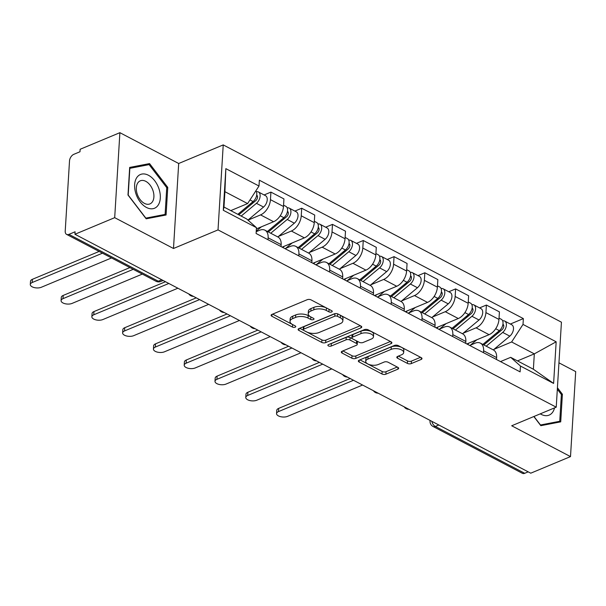 <?xml version="1.0" encoding="UTF-8"?>
<svg xmlns="http://www.w3.org/2000/svg" width="606" height="606" viewBox="0 0 606 606"><rect width="100%" height="100%" fill="white"/><g stroke="black" fill="none" stroke-linecap="round" stroke-linejoin="round"><path stroke-width="0.91" d="M331.656 311.969A1.932 0.909 -176.5 0 0 332.224 311.378A1.932 0.909 -176.5 0 0 331.671 310.689L311.09 299.902A2.757 1.295 -176.5 0 0 307.197 299.705L271.905 314.438A2.757 1.295 -176.5 0 0 271.087 315.279A2.757 1.295 -176.5 0 0 271.882 316.271L292.463 327.058A1.932 0.909 -176.5 0 0 295.19 327.195A1.932 0.909 -176.5 0 0 295.766 326.604A1.932 0.909 -176.5 0 0 295.205 325.914L292.546 324.513A8.832 4.144 -176.5 0 1 290.001 321.354A8.832 4.144 -176.5 0 1 292.622 318.65L295.561 317.415A8.832 4.144 -176.5 0 1 308.03 318.052L310.696 319.445A1.932 0.909 -176.5 0 0 313.423 319.582A1.932 0.909 -176.5 0 0 313.991 318.991A1.932 0.909 -176.5 0 0 313.438 318.301L310.772 316.9A8.832 4.144 -176.5 0 1 308.234 313.741A8.832 4.144 -176.5 0 1 310.848 311.037L313.794 309.81A8.832 4.144 -176.5 0 1 326.263 310.439L328.922 311.832A1.932 0.909 -176.5 0 0 331.656 311.969M407.376 363.388A2.757 1.295 -176.5 0 0 411.277 363.585L421.178 359.449A2.757 1.295 -176.5 0 0 421.996 358.6A2.757 1.295 -176.5 0 0 421.2 357.616L398.347 345.64A2.757 1.295 -176.5 0 0 394.445 345.443L359.161 360.176A2.757 1.295 -176.5 0 0 358.343 361.017A2.757 1.295 -176.5 0 0 359.138 362.009L381.992 373.985A2.757 1.295 -176.5 0 0 385.893 374.182L397.847 369.19A2.757 1.295 -176.5 0 0 398.665 368.342A2.757 1.295 -176.5 0 0 397.869 367.357L388.09 362.229A2.757 1.295 -176.5 0 0 384.196 362.032L378.265 364.509A7.386 3.469 -176.5 0 1 370.145 364.835A7.386 3.469 -176.5 0 1 365.713 361.343A7.386 3.469 -176.5 0 1 367.903 359.078L391.128 349.374A7.386 3.469 -176.5 0 1 399.248 349.048A7.386 3.469 -176.5 0 1 403.679 352.548A7.386 3.469 -176.5 0 1 401.49 354.813L397.619 356.426A2.757 1.295 -176.5 0 0 396.801 357.275A2.757 1.295 -176.5 0 0 397.597 358.26L407.376 363.388L407.527 360.911A2.757 1.295 -176.5 0 0 411.429 361.108L420.572 357.29M173.49 248.49L178.687 163.499L119.89 132.676L114.693 217.668L173.49 248.49L218.024 229.894L556.232 407.179L511.699 425.776L570.504 456.598L530.758 473.188L74.947 234.264L75.099 231.787L68.91 234.37L158.295 281.222A5.621 3.591 67.3 0 0 160.764 281.457L163.112 280.48M114.693 217.668L74.947 234.264M360.941 327.876A2.757 1.295 -176.5 0 0 361.759 327.028A2.757 1.295 -176.5 0 0 360.964 326.043L338.11 314.06A2.757 1.295 -176.5 0 0 334.209 313.863L298.925 328.596A2.757 1.295 -176.5 0 0 298.107 329.444A2.757 1.295 -176.5 0 0 298.902 330.429L321.756 342.413A2.757 1.295 -176.5 0 0 325.657 342.61L360.941 327.876L361.047 326.089M368.228 329.846L391.082 341.829A2.757 1.295 -176.5 0 1 391.877 342.814A2.757 1.295 -176.5 0 1 391.059 343.663L355.775 358.396A2.757 1.295 -176.5 0 1 351.874 358.199L342.095 353.071A2.757 1.295 -176.5 0 1 341.299 352.086A2.757 1.295 -176.5 0 1 342.117 351.238L356.426 345.261A2.757 1.295 -176.5 0 0 357.245 344.42A2.757 1.295 -176.5 0 0 356.449 343.428L349.965 340.027A2.757 1.295 -176.5 0 0 346.064 339.83L331.171 346.056A1.932 0.909 -176.5 0 1 329.043 346.14A1.932 0.909 -176.5 0 1 327.884 345.223A1.932 0.909 -176.5 0 1 328.46 344.632L364.327 329.649A2.757 1.295 -176.5 0 1 368.228 329.846M119.89 132.676L80.143 149.273L79.992 151.75L73.803 154.333A5.621 3.431 -62.3 0 0 69.508 160.961L65.221 231.083A5.621 3.431 -62.3 0 0 66.599 234.393A5.621 3.431 -62.3 0 0 68.91 234.37M178.687 163.499L223.228 144.902L561.436 322.187L556.232 407.179M570.504 456.598L575.7 371.607L558.952 362.827M528.197 471.847L524.72 473.301A5.621 3.431 117.7 0 1 522.41 473.324L433.025 426.465A5.621 3.431 -62.3 0 0 435.335 426.442L524.72 473.301M256.202 231.689L259.633 230.257A12.931 7.893 117.7 0 1 264.943 230.197A12.931 7.893 117.7 0 1 268.125 237.817L268.003 239.726M256.376 228.909L273.594 221.72A12.931 7.893 -62.3 0 0 283.479 206.487L270.458 199.662A12.931 7.893 117.7 0 1 260.572 214.895L248.005 220.137M270.458 199.662L270.92 192.102L264.095 194.95M281.032 246.551L281.146 244.642A12.931 7.893 -62.3 0 0 277.965 237.022L264.943 230.197M283.479 206.487L283.941 198.927L270.92 192.102M285.017 248.642L290.418 246.392A12.931 7.893 117.7 0 1 295.72 246.331A12.931 7.893 117.7 0 1 298.902 253.952L298.788 255.861M294.88 211.085L301.705 208.237L301.243 215.797A12.931 7.893 117.7 0 1 291.357 231.03L278.518 236.385M311.81 262.686L311.931 260.777A12.931 7.893 -62.3 0 0 308.749 253.164L295.72 246.331M282.146 247.134L304.379 237.855A12.931 7.893 -62.3 0 0 314.264 222.622L314.726 215.062L301.705 208.237M315.802 264.777L321.195 262.527A12.931 7.893 117.7 0 1 326.505 262.466A12.931 7.893 117.7 0 1 329.687 270.087L329.573 271.996M325.664 227.22L332.482 224.371L332.02 231.931A12.931 7.893 117.7 0 1 322.134 247.165L309.302 252.52M342.595 278.821L342.708 276.912A12.931 7.893 -62.3 0 0 339.527 269.299L326.505 262.466M312.931 263.277L335.163 253.99A12.931 7.893 -62.3 0 0 345.041 238.756L345.503 231.197L332.482 224.371M346.587 280.911L351.98 278.662A12.931 7.893 117.7 0 1 357.29 278.608A12.931 7.893 117.7 0 1 360.472 286.221L360.35 288.13M356.442 243.354L363.267 240.506L362.805 248.066A12.931 7.893 117.7 0 1 352.919 263.299L340.087 268.655M373.379 294.955L373.493 293.046A12.931 7.893 -62.3 0 0 370.311 285.434L357.29 278.608M343.708 279.411L365.941 270.125A12.931 7.893 -62.3 0 0 375.826 254.891L376.288 247.331L363.267 240.506M377.364 297.054L382.765 294.796A12.931 7.893 117.7 0 1 388.067 294.743A12.931 7.893 117.7 0 1 391.249 302.356L391.135 304.265M387.226 259.489L394.052 256.641L393.589 264.201A12.931 7.893 117.7 0 1 383.704 279.434L370.864 284.797M404.157 311.09L404.278 309.189A12.931 7.893 -62.3 0 0 401.096 301.568L388.067 294.743M374.493 295.546L396.725 286.259A12.931 7.893 -62.3 0 0 406.611 271.026L407.073 263.466L394.052 256.641M408.149 313.188L413.542 310.931A12.931 7.893 117.7 0 1 418.852 310.878A12.931 7.893 117.7 0 1 422.034 318.491L421.92 320.4M418.011 275.624L424.829 272.776L424.367 280.336A12.931 7.893 117.7 0 1 414.481 295.569L401.649 300.932M434.941 327.232L435.055 325.324A12.931 7.893 -62.3 0 0 431.873 317.703L418.852 310.878M405.278 311.681L427.51 302.394A12.931 7.893 -62.3 0 0 437.388 287.161L437.85 279.608L424.829 272.776M438.933 329.323L444.327 327.066A12.931 7.893 117.7 0 1 449.637 327.013A12.931 7.893 117.7 0 1 452.818 334.633L452.697 336.535M448.788 291.759L455.614 288.91L455.151 296.47A12.931 7.893 117.7 0 1 445.266 311.704L432.434 317.067M465.726 343.367L465.84 341.458A12.931 7.893 -62.3 0 0 462.658 333.838L449.637 327.013M436.055 327.816L458.287 318.529A12.931 7.893 -62.3 0 0 468.173 303.295L468.635 295.743L455.614 288.91M469.711 345.458L475.112 343.201A12.931 7.893 117.7 0 1 480.414 343.147A12.931 7.893 117.7 0 1 483.596 350.768L483.482 352.677M479.573 307.901L486.391 305.053L485.929 312.605A12.931 7.893 117.7 0 1 476.051 327.838L463.211 333.202M496.503 359.502L496.625 357.593A12.931 7.893 -62.3 0 0 493.435 349.973L480.414 343.147M466.84 343.95L489.072 334.671A12.931 7.893 -62.3 0 0 498.958 319.43L499.42 311.878L486.391 305.053M230.772 210.615L247.604 203.586L224.917 191.685L223.978 207.047L246.665 218.948L256.452 227.659L256.096 233.484L520.107 371.872L520.463 366.047L510.684 357.335L533.378 369.236L534.318 353.866L511.623 341.973L493.996 349.336M256.452 227.659L223.296 210.282L225.849 168.65L258.997 186.027L247.604 203.586M511.623 341.973L523.008 324.422L523.364 318.597L259.353 180.209L258.997 186.027M523.008 324.422L556.164 341.799L553.611 383.424L520.463 366.047M218.024 229.894L223.228 144.902M167.756 187.383L149.561 163.597L129.676 167.415L127.987 195.026L146.182 218.811L166.074 214.994L167.756 187.383L166.733 187.807M533.833 416.534L540.825 425.677L560.717 421.852L562.398 394.248L557.422 387.742M517.479 360.903L534.318 353.866L556.164 341.799M500.495 361.593L510.684 357.335M510.358 324.036L523.364 318.597M223.296 210.282L223.978 207.047M225.849 168.65L224.917 191.685M533.378 369.236L553.611 383.424M145.395 165.332L149.561 163.597M561.376 394.673L562.398 394.248M329.384 309.484A1.932 0.909 -176.5 0 1 329.073 309.355L326.414 307.962A8.832 4.144 -176.5 0 0 313.946 307.325L313.794 309.81M308.234 313.741L308.386 311.264A8.832 4.144 -176.5 0 1 310.999 308.56L313.946 307.325M290.001 321.354L290.153 318.877A8.832 4.144 -176.5 0 1 292.774 316.165L295.713 314.938A8.832 4.144 -176.5 0 1 308.181 315.567L310.848 316.968A1.932 0.909 -176.5 0 0 311.151 317.097M272.662 314.12L292.615 324.581A1.932 0.909 -176.5 0 0 292.918 324.71M299.682 328.285L321.907 339.936A2.757 1.295 -176.5 0 0 325.808 340.133L360.335 325.71M337.497 316.324A1.932 0.909 -176.5 0 0 334.77 316.188L303.795 329.119A1.932 0.909 -176.5 0 0 303.22 329.709A1.932 0.909 -176.5 0 0 303.78 330.406L306.583 331.876A8.832 4.144 -176.5 0 0 319.059 332.505L340.231 323.665A8.832 4.144 -176.5 0 0 342.844 320.953A8.832 4.144 -176.5 0 0 340.307 317.794L337.497 316.324L337.648 313.863M335.179 313.62A1.932 0.909 -176.5 0 0 334.921 313.711L334.77 316.188M303.22 329.709L303.371 327.232A1.932 0.909 -176.5 0 1 303.947 326.642L334.921 313.711M342.844 320.953L342.996 318.476A8.832 4.144 -176.5 0 0 340.458 315.317L340.307 317.794M337.747 313.9L340.458 315.317M390.453 341.504L355.927 355.919L355.775 358.396M342.875 350.927L352.025 355.722A2.757 1.295 -176.5 0 0 355.927 355.919M357.245 344.42L357.396 341.935A2.757 1.295 -176.5 0 0 356.601 340.951L350.116 337.55A2.757 1.295 -176.5 0 0 346.215 337.353L331.323 343.572L331.171 346.056M330.55 343.761A1.932 0.909 -176.5 0 0 331.323 343.572M371.281 339.065A7.386 3.469 -176.5 0 0 373.463 336.8A7.386 3.469 -176.5 0 0 369.039 333.308A7.386 3.469 -176.5 0 0 360.918 333.633L352.73 337.05A2.757 1.295 -176.5 0 0 351.912 337.898A2.757 1.295 -176.5 0 0 352.707 338.883L359.199 342.284A2.757 1.295 -176.5 0 0 363.092 342.481L371.281 339.065M373.463 336.8L373.614 334.323A7.386 3.469 -176.5 0 0 369.19 330.823A7.386 3.469 -176.5 0 0 361.07 331.156L360.918 333.633M351.912 337.898L352.063 335.421A2.757 1.295 -176.5 0 1 352.881 334.573L361.07 331.156M398.377 356.108L407.527 360.911M403.679 352.548L403.831 350.063A7.386 3.469 -176.5 0 0 399.399 346.571A7.386 3.469 -176.5 0 0 391.279 346.897L391.128 349.374M365.713 361.343L365.865 358.866A7.386 3.469 -176.5 0 1 368.054 356.601L391.279 346.897M359.919 359.858L382.144 371.508A2.757 1.295 -176.5 0 0 386.045 371.705L397.248 367.031M238.794 214.819L255.762 200.654A3.371 2.06 -62.3 0 0 257.482 197.632A3.371 2.06 -62.3 0 0 256.702 195.2A3.371 2.06 -62.3 0 0 256.679 195.185M241.18 216.069L256.444 203.328A7.03 4.287 -62.3 0 0 260.019 197.033A7.03 4.287 -62.3 0 0 258.398 191.958A7.03 4.287 -62.3 0 0 256.383 191.723M247.945 220.084L263.549 207.055A7.03 4.287 -62.3 0 0 267.125 200.753A7.03 4.287 -62.3 0 0 265.504 195.685L258.398 191.958M250.066 204.093L253.217 202.783M102.459 253.187L32.216 282.517A6.469 3.038 -176.5 0 0 30.3 284.502A6.469 3.038 -176.5 0 0 34.178 287.562A6.469 3.038 -176.5 0 0 41.291 287.274L111.534 257.944M237.832 214.312L253.088 201.571A7.03 4.287 -62.3 0 0 255.861 190.86M30.3 284.502L30.497 281.282A6.469 3.038 3.5 0 1 32.413 279.298L99.126 251.445M268.344 231.984L286.547 216.789A3.371 2.06 -62.3 0 0 288.259 213.766A3.371 2.06 -62.3 0 0 287.486 211.335A3.371 2.06 -62.3 0 0 287.464 211.32M270.73 233.234L287.229 219.463A7.03 4.287 -62.3 0 0 290.804 213.168A7.03 4.287 -62.3 0 0 289.183 208.1A7.03 4.287 -62.3 0 0 287.168 207.858M277.836 236.961L294.334 223.19A7.03 4.287 -62.3 0 0 297.902 216.887A7.03 4.287 -62.3 0 0 296.281 211.82L289.183 208.1M280.851 220.228L284.002 218.917M133.237 269.322L63.001 298.652A6.469 3.038 -176.5 0 0 61.085 300.637A6.469 3.038 -176.5 0 0 64.963 303.697A6.469 3.038 -176.5 0 0 72.076 303.409L142.319 274.086M267.382 231.477L283.873 217.705A7.03 4.287 -62.3 0 0 287.449 211.411A7.03 4.287 -62.3 0 0 285.827 206.335L283.563 205.154M256.24 231.121L261.406 226.811M61.085 300.637L61.282 297.417A6.469 3.038 3.5 0 1 63.198 295.433L129.904 267.579M299.129 248.119L317.332 232.924A3.371 2.06 -62.3 0 0 319.044 229.901A3.371 2.06 -62.3 0 0 318.264 227.47A3.371 2.06 -62.3 0 0 318.241 227.455M301.515 249.369L318.014 235.598A7.03 4.287 -62.3 0 0 321.581 229.303A7.03 4.287 -62.3 0 0 319.96 224.235A7.03 4.287 -62.3 0 0 317.953 223.993M308.621 253.096L325.111 239.325A7.03 4.287 -62.3 0 0 328.687 233.022A7.03 4.287 -62.3 0 0 327.066 227.954L319.96 224.235M311.628 236.37L314.787 235.052M168.809 283.464L93.778 314.787A6.469 3.038 -176.5 0 0 91.862 316.771A6.469 3.038 -176.5 0 0 95.748 319.832A6.469 3.038 -176.5 0 0 102.861 319.551L177.884 288.221M284.411 246.187L282.843 247.506M298.16 247.612L314.658 233.84A7.03 4.287 -62.3 0 0 318.226 227.545A7.03 4.287 -62.3 0 0 316.605 222.478L314.347 221.288M285.699 248.362L292.19 242.945M91.862 316.771L92.059 313.552A6.469 3.038 3.5 0 1 93.975 311.567L165.476 281.714M135.873 193.602A18.278 11.665 67.3 0 0 153.038 208.684A18.278 11.665 67.3 0 0 159.075 189.14A18.278 11.665 67.3 0 0 141.918 174.058A18.278 11.665 67.3 0 0 135.873 193.602M137.168 193.882A12.514 7.984 67.3 0 0 149.932 203.904A12.514 7.984 67.3 0 0 153.053 190.829A12.514 7.984 67.3 0 0 140.289 180.815A12.514 7.984 67.3 0 0 137.168 193.882M149.114 164.62L166.741 187.663L165.105 214.418L145.841 218.122L128.207 195.079L129.843 168.324L149.114 164.62M161.741 215.827L165.105 214.418M540.264 413.845A18.278 11.665 67.3 0 0 554.52 407.891M557.331 389.234L561.383 394.529L559.747 421.284L540.484 424.988L533.969 416.473M556.384 422.685L559.747 421.284M329.914 264.254L348.109 249.058A3.371 2.06 -62.3 0 0 349.829 246.036A3.371 2.06 -62.3 0 0 349.048 243.604A3.371 2.06 -62.3 0 0 349.026 243.597M332.3 265.504L348.791 251.732A7.03 4.287 -62.3 0 0 352.366 245.438A7.03 4.287 -62.3 0 0 350.745 240.37A7.03 4.287 -62.3 0 0 348.73 240.127M339.398 269.231L355.896 255.459A7.03 4.287 -62.3 0 0 359.472 249.164A7.03 4.287 -62.3 0 0 357.851 244.089L350.745 240.37M342.413 252.505L345.564 251.187M199.586 299.599L124.563 330.929A6.469 3.038 -176.5 0 0 122.647 332.906A6.469 3.038 -176.5 0 0 126.525 335.974A6.469 3.038 -176.5 0 0 133.638 335.686L208.669 304.356M315.196 262.33L313.628 263.64M328.944 263.746L345.435 249.975A7.03 4.287 -62.3 0 0 349.011 243.68A7.03 4.287 -62.3 0 0 347.389 238.612L345.125 237.423M316.483 264.496L322.968 259.08M122.647 332.906L122.844 329.687A6.469 3.038 3.5 0 1 124.76 327.702L196.253 297.849M360.691 280.389L378.894 265.201A3.371 2.06 -62.3 0 0 380.606 262.171A3.371 2.06 -62.3 0 0 379.833 259.739A3.371 2.06 -62.3 0 0 379.81 259.732M363.077 281.638L379.576 267.875A7.03 4.287 -62.3 0 0 383.143 261.572A7.03 4.287 -62.3 0 0 381.53 256.505A7.03 4.287 -62.3 0 0 379.515 256.262M370.183 285.365L386.681 271.594A7.03 4.287 -62.3 0 0 390.249 265.299A7.03 4.287 -62.3 0 0 388.628 260.224L381.53 256.505M373.198 268.64L376.349 267.322M230.371 315.734L155.348 347.064A6.469 3.038 -176.5 0 0 153.432 349.048A6.469 3.038 -176.5 0 0 157.31 352.109A6.469 3.038 -176.5 0 0 164.423 351.821L239.446 320.491M345.981 278.465L344.405 279.775M359.722 279.881L376.22 266.11A7.03 4.287 -62.3 0 0 379.795 259.815A7.03 4.287 -62.3 0 0 378.174 254.747L375.909 253.558M347.268 280.631L353.752 275.215M153.432 349.048L153.629 345.821A6.469 3.038 3.5 0 1 155.545 343.837L227.038 313.984M391.476 296.523L409.671 281.335A3.371 2.06 -62.3 0 0 411.391 278.313A3.371 2.06 -62.3 0 0 410.61 275.874A3.371 2.06 -62.3 0 0 410.588 275.866M393.862 297.773L410.353 284.009A7.03 4.287 -62.3 0 0 413.928 277.707A7.03 4.287 -62.3 0 0 412.307 272.639A7.03 4.287 -62.3 0 0 410.3 272.397M400.967 301.5L417.458 287.729A7.03 4.287 -62.3 0 0 421.034 281.434A7.03 4.287 -62.3 0 0 419.413 276.366L412.307 272.639M403.975 284.775L407.134 283.456M261.156 331.868L186.125 363.199A6.469 3.038 -176.5 0 0 184.209 365.183A6.469 3.038 -176.5 0 0 188.087 368.243A6.469 3.038 -176.5 0 0 195.2 367.956L270.231 336.625M376.758 294.599L375.19 295.91M390.506 296.016L407.005 282.252A7.03 4.287 -62.3 0 0 410.573 275.95A7.03 4.287 -62.3 0 0 408.952 270.882L406.694 269.693M378.046 296.766L384.53 291.35M184.209 365.183L184.406 361.956A6.469 3.038 3.5 0 1 186.322 359.979L257.823 330.118M422.261 312.658L440.456 297.47A3.371 2.06 -62.3 0 0 442.175 294.448A3.371 2.06 -62.3 0 0 441.395 292.009A3.371 2.06 -62.3 0 0 441.373 292.001M424.647 313.916L441.138 300.144A7.03 4.287 -62.3 0 0 444.713 293.842A7.03 4.287 -62.3 0 0 443.092 288.774A7.03 4.287 -62.3 0 0 441.077 288.532M431.745 317.635L448.243 303.864A7.03 4.287 -62.3 0 0 451.818 297.569A7.03 4.287 -62.3 0 0 450.197 292.501L443.092 288.774M434.76 300.909L437.911 299.591M291.933 348.003L216.91 379.333A6.469 3.038 -176.5 0 0 214.994 381.318A6.469 3.038 -176.5 0 0 218.872 384.378A6.469 3.038 -176.5 0 0 225.985 384.09L301.015 352.76M407.543 310.734L405.975 312.045M421.291 312.151L437.782 298.387A7.03 4.287 -62.3 0 0 441.357 292.084A7.03 4.287 -62.3 0 0 439.736 287.017L437.471 285.827M408.83 312.901L415.315 307.484M214.994 381.318L215.191 378.099A6.469 3.038 3.5 0 1 217.107 376.114L288.6 346.253M453.038 328.793L471.241 313.605A3.371 2.06 -62.3 0 0 472.953 310.583A3.371 2.06 -62.3 0 0 472.172 308.143A3.371 2.06 -62.3 0 0 472.15 308.136M455.424 330.05L471.922 316.279A7.03 4.287 -62.3 0 0 475.49 309.977A7.03 4.287 -62.3 0 0 473.877 304.909A7.03 4.287 -62.3 0 0 471.862 304.674M462.529 333.77L479.02 319.998A7.03 4.287 -62.3 0 0 482.596 313.703A7.03 4.287 -62.3 0 0 480.975 308.636L473.877 304.909M465.544 317.044L468.696 315.726M322.718 364.138L247.687 395.468A6.469 3.038 -176.5 0 0 245.778 397.453A6.469 3.038 -176.5 0 0 249.657 400.513A6.469 3.038 -176.5 0 0 256.77 400.225L331.793 368.895M438.327 326.869L436.752 328.179M452.068 328.285L468.567 314.522A7.03 4.287 -62.3 0 0 472.142 308.219A7.03 4.287 -62.3 0 0 470.521 303.151L468.256 301.962M439.615 329.035L446.099 323.619M245.778 397.453L245.975 394.233A6.469 3.038 3.5 0 1 247.884 392.249L319.385 362.396M483.823 344.935L502.018 329.74A3.371 2.06 -62.3 0 0 503.737 326.717A3.371 2.06 -62.3 0 0 502.957 324.286A3.371 2.06 -62.3 0 0 502.935 324.271M486.209 346.185L502.7 332.414A7.03 4.287 -62.3 0 0 506.275 326.111A7.03 4.287 -62.3 0 0 504.654 321.044A7.03 4.287 -62.3 0 0 502.639 320.809M493.314 349.904L509.805 336.141A7.03 4.287 -62.3 0 0 513.38 329.838A7.03 4.287 -62.3 0 0 511.759 324.771L504.654 321.044M496.322 333.179L499.48 331.861M353.503 380.273L278.472 411.603A6.469 3.038 -176.5 0 0 276.556 413.587A6.469 3.038 -176.5 0 0 280.434 416.648A6.469 3.038 -176.5 0 0 287.547 416.36L362.577 385.03M469.105 343.004L467.537 344.314M482.853 344.428L499.352 330.656A7.03 4.287 -62.3 0 0 502.919 324.354A7.03 4.287 -62.3 0 0 501.298 319.286L499.033 318.097M470.392 345.17L476.877 339.761M276.556 413.587L276.753 410.368A6.469 3.038 3.5 0 1 278.669 408.383L350.17 378.53M468.173 303.295L455.151 296.47M437.388 287.161L424.367 280.336M406.611 271.026L393.589 264.201M375.826 254.891L362.805 248.066M345.041 238.756L332.02 231.931M314.264 222.622L301.243 215.797M498.958 319.43L485.929 312.605M489.072 334.671L476.051 327.838M458.287 318.529L445.266 311.704M465.84 341.458L452.818 334.633M427.51 302.394L414.481 295.569M435.055 325.324L422.034 318.491M396.725 286.259L383.704 279.434M404.278 309.189L391.249 302.356M365.941 270.125L352.919 263.299M373.493 293.046L360.472 286.221M335.163 253.99L322.134 247.165M342.708 276.912L329.687 270.087M304.379 237.855L291.357 231.03M311.931 260.777L298.902 253.952M273.594 221.72L260.572 214.895M281.146 244.642L268.125 237.817M496.625 357.593L483.596 350.768M161.772 279.775L158.295 281.222A5.621 3.431 -62.3 0 1 155.984 281.252A5.621 5.621 0 0 0 160.764 281.457M438.812 424.995L435.335 426.442A5.621 3.591 67.3 0 1 431.843 421.344M433.025 426.465A5.621 5.621 0 0 1 430.025 421.147A5.621 2.644 3.5 0 1 430.237 420.503M326.414 307.962L326.263 310.439M310.999 308.56L310.848 311.037M310.848 316.968L310.696 319.445M308.181 315.567L308.03 318.052M295.713 314.938L295.561 317.415M292.774 316.165L292.622 318.65M292.615 324.581L292.463 327.058M271.996 314.4L271.882 316.271M329.073 309.355L328.922 311.832M325.808 340.133L325.657 342.61M321.907 339.936L321.756 342.413M299.016 328.558L298.902 330.429M303.947 326.642L303.795 329.119M391.165 341.875L391.059 343.663M352.025 355.722L351.874 358.199M342.208 351.2L342.095 353.071M356.601 340.951L356.449 343.428M350.116 337.55L349.965 340.027M346.215 337.353L346.064 339.83M352.881 334.573L352.73 337.05M397.71 356.389L397.597 358.26M368.054 356.601L367.903 359.078M397.96 367.403L397.847 369.19M386.045 371.705L385.893 374.182M382.144 371.508L381.992 373.985M359.252 360.138L359.138 362.009M421.284 357.661L421.178 359.449M411.429 361.108L411.277 363.585M256.543 195.859L257.474 196.344M256.444 203.328L263.549 207.055M249.975 199.935L253.088 201.571M32.413 279.298L32.216 282.517M287.327 211.994L288.259 212.479M287.229 219.463L294.334 223.19M280.214 215.789L283.873 217.705M63.198 295.433L63.001 298.652M318.112 228.129L319.044 228.613M318.014 235.598L325.111 239.325M310.999 231.924L314.658 233.84M93.975 311.567L93.778 314.787M348.889 244.263L349.821 244.756M348.791 251.732L355.896 255.459M341.784 248.059L345.435 249.975M124.76 327.702L124.563 330.929M379.674 260.398L380.606 260.891M379.576 267.875L386.681 271.594M372.561 264.193L376.22 266.11M155.545 343.837L155.348 347.064M410.459 276.533L411.391 277.025M410.353 284.009L417.458 287.729M403.346 280.336L407.005 282.252M186.322 359.979L186.125 363.199M441.236 292.668L442.168 293.16M441.138 300.144L448.243 303.864M434.131 296.47L437.782 298.387M217.107 376.114L216.91 379.333M472.021 308.802L472.953 309.295M471.922 316.279L479.02 319.998M464.908 312.605L468.567 314.522M247.884 392.249L247.687 395.468M502.798 324.945L503.737 325.43M502.7 332.414L509.805 336.141M495.693 328.74L499.352 330.656M278.669 408.383L278.472 411.603M188.731 293.902A5.621 5.621 0 0 0 193.412 296.357M219.508 310.037A5.621 5.621 0 0 0 224.197 312.491M250.293 326.172A5.621 5.621 0 0 0 254.975 328.634M281.078 342.307A5.621 5.621 0 0 0 285.759 344.769M311.855 358.449A5.621 5.621 0 0 0 316.544 360.903M342.64 374.584A5.621 5.621 0 0 0 347.321 377.038M373.417 390.718A5.621 5.621 0 0 0 378.106 393.173M404.202 406.853A5.621 5.621 0 0 0 408.883 409.308M430.025 421.147L430.071 420.412M155.984 281.252L66.599 234.393"/></g></svg>
